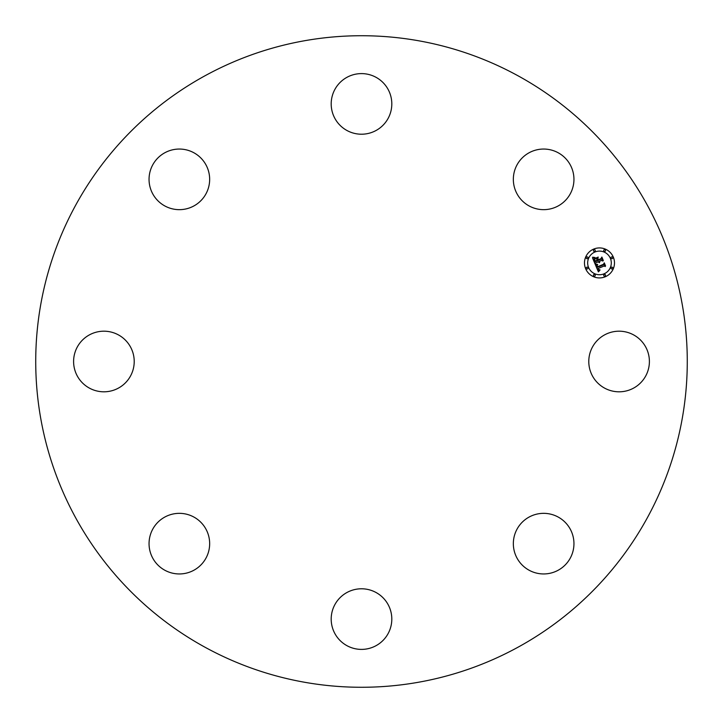 <?xml version="1.0" encoding="UTF-8"?>
<svg xmlns="http://www.w3.org/2000/svg" width="723" height="723" viewBox="0 0 723 723"><rect width="100%" height="100%" fill="white"/><g stroke="black" fill="none" stroke-linecap="round" stroke-linejoin="round"><path stroke-width="1.08" d="M592.499 346.968A30.303 30.303 0 0 1 633.619 334.903A30.303 30.303 0 0 1 645.684 376.032A30.303 30.303 0 0 1 604.564 388.097A30.303 30.303 0 0 1 592.499 346.968M517.686 75.608A325.775 325.775 0 0 1 647.392 517.686A325.775 325.775 0 0 1 205.314 647.392A325.775 325.775 0 0 1 75.608 205.314A325.775 325.775 0 0 1 517.686 75.608M187.89 208.432A30.303 30.303 0 0 1 150.276 187.89A30.303 30.303 0 0 1 170.827 150.276A30.303 30.303 0 0 1 208.432 170.827A30.303 30.303 0 0 1 187.89 208.432M376.032 592.499A30.303 30.303 0 0 1 388.097 633.619A30.303 30.303 0 0 1 346.968 645.684A30.303 30.303 0 0 1 334.903 604.564A30.303 30.303 0 0 1 376.032 592.499M346.968 130.502A30.303 30.303 0 0 1 334.903 89.381A30.303 30.303 0 0 1 376.032 77.316A30.303 30.303 0 0 1 388.097 118.436A30.303 30.303 0 0 1 346.968 130.502M208.432 535.11A30.303 30.303 0 0 1 187.89 572.724A30.303 30.303 0 0 1 150.276 552.173A30.303 30.303 0 0 1 170.827 514.568A30.303 30.303 0 0 1 208.432 535.11M514.568 187.89A30.303 30.303 0 0 1 535.11 150.276A30.303 30.303 0 0 1 572.724 170.827A30.303 30.303 0 0 1 552.173 208.432A30.303 30.303 0 0 1 514.568 187.89M130.502 376.032A30.303 30.303 0 0 1 89.381 388.097A30.303 30.303 0 0 1 77.316 346.968A30.303 30.303 0 0 1 118.436 334.903A30.303 30.303 0 0 1 130.502 376.032M535.11 514.568A30.303 30.303 0 0 1 572.724 535.11A30.303 30.303 0 0 1 552.173 572.724A30.303 30.303 0 0 1 514.568 552.173A30.303 30.303 0 0 1 535.11 514.568M605.223 276.782A15.002 15.002 0 0 1 585.621 268.667A15.002 15.002 0 0 1 593.746 249.064A15.002 15.002 0 0 1 613.339 257.18A15.002 15.002 0 0 1 605.223 276.782M594.957 252.002A11.821 11.821 0 0 1 610.402 258.4A11.821 11.821 0 0 1 604.003 273.845A11.821 11.821 0 0 1 588.567 267.447A11.821 11.821 0 0 1 594.957 252.002M595.336 264.636L597.532 264.754L596.692 265.965L597.126 267.42L603.723 264.772L604.085 263.778L605.232 266.552L604.175 265.992L598.147 268.486L598.861 269.67L599.991 269.824L598.771 269.824L597.686 268.676L598.59 270.23L599.918 270.212L598.4 271.866L595.336 264.636M595.562 264.094L597.704 264.419L595.562 264.094M597.171 265.323L597.442 266.796L603.533 264.275L604.274 262.847L605.558 265.937L604.247 263.244L603.66 264.437L597.352 267.049L597.171 265.323M595.101 264.076L592.499 257.795L594.731 258.03L593.981 259.602L594.767 261.843L597.605 260.669L594.948 261.337L594.523 258.563L595.047 261.12L597.388 260.144L597.008 259.232L595.58 258.689L598.12 257.641L597.532 259.069L598.111 260.461L601.165 259.196L601.626 258.093L602.865 261.066L601.663 260.407L599.06 261.482L599.674 262.322L598.608 261.672L599.457 262.72L598.102 261.88L595.544 262.937L595.101 264.076M592.679 257.18L594.984 257.505L592.679 257.18M595.607 258.156L598.228 257.072L595.607 258.156M597.885 258.482L598.4 259.729L600.994 258.653L601.87 257.036L603.325 260.551L601.852 257.451L601.129 258.771L598.301 259.946L597.885 258.482M586.742 267.212A0.913 0.913 0 0 1 587.935 267.709A0.913 0.913 0 0 1 587.438 268.893A0.913 0.913 0 0 1 586.254 268.405A0.913 0.913 0 0 1 586.742 267.212M594.008 249.697A0.913 0.913 0 0 1 595.192 250.185A0.913 0.913 0 0 1 594.704 251.378A0.913 0.913 0 0 1 593.511 250.881A0.913 0.913 0 0 1 594.008 249.697M586.742 256.954A0.913 0.913 0 0 1 587.935 257.442A0.913 0.913 0 0 1 587.438 258.635A0.913 0.913 0 0 1 586.254 258.138A0.913 0.913 0 0 1 586.742 256.954M611.522 256.954A0.913 0.913 0 0 1 612.715 257.442A0.913 0.913 0 0 1 612.218 258.635A0.913 0.913 0 0 1 611.034 258.138A0.913 0.913 0 0 1 611.522 256.954M604.265 249.697A0.913 0.913 0 0 1 605.458 250.185A0.913 0.913 0 0 1 604.961 251.378A0.913 0.913 0 0 1 603.777 250.881A0.913 0.913 0 0 1 604.265 249.697M604.961 276.15A0.913 0.913 0 0 1 603.777 275.662A0.913 0.913 0 0 1 604.265 274.469A0.913 0.913 0 0 1 605.458 274.966A0.913 0.913 0 0 1 604.961 276.15M594.704 276.15A0.913 0.913 0 0 1 593.511 275.662A0.913 0.913 0 0 1 594.008 274.469A0.913 0.913 0 0 1 595.192 274.966A0.913 0.913 0 0 1 594.704 276.15M612.218 268.893A0.913 0.913 0 0 1 611.034 268.405A0.913 0.913 0 0 1 611.522 267.212A0.913 0.913 0 0 1 612.715 267.709A0.913 0.913 0 0 1 612.218 268.893"/></g></svg>
